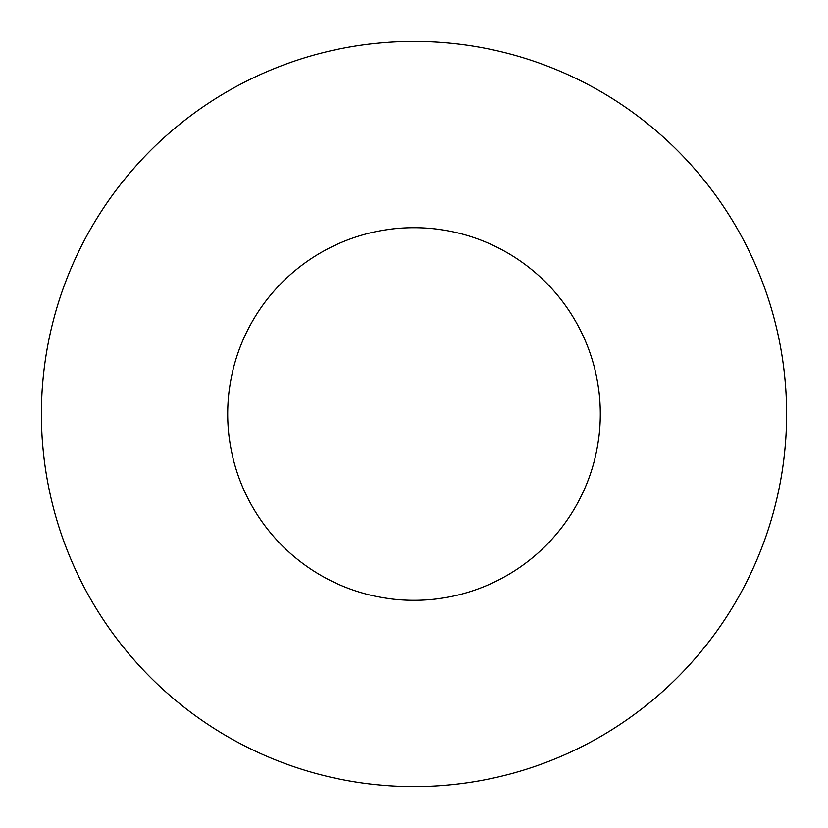 <?xml version="1.0" encoding="UTF-8"?>
<svg xmlns="http://www.w3.org/2000/svg" width="828" height="828" viewBox="0 0 828 828"><rect width="100%" height="100%" fill="white"/><g stroke="black" fill="none" stroke-linecap="round" stroke-linejoin="round"><path stroke-width="1.24" d="M600.3 414A186.3 186.3 0 0 0 414 227.7A186.3 186.3 0 0 0 227.7 414A186.3 186.3 0 0 0 414 600.3A186.3 186.3 0 0 0 600.3 414M786.6 414A372.6 372.6 0 0 0 414 41.4A372.6 372.6 0 0 0 41.4 414A372.6 372.6 0 0 0 414 786.6A372.6 372.6 0 0 0 786.6 414"/></g></svg>
